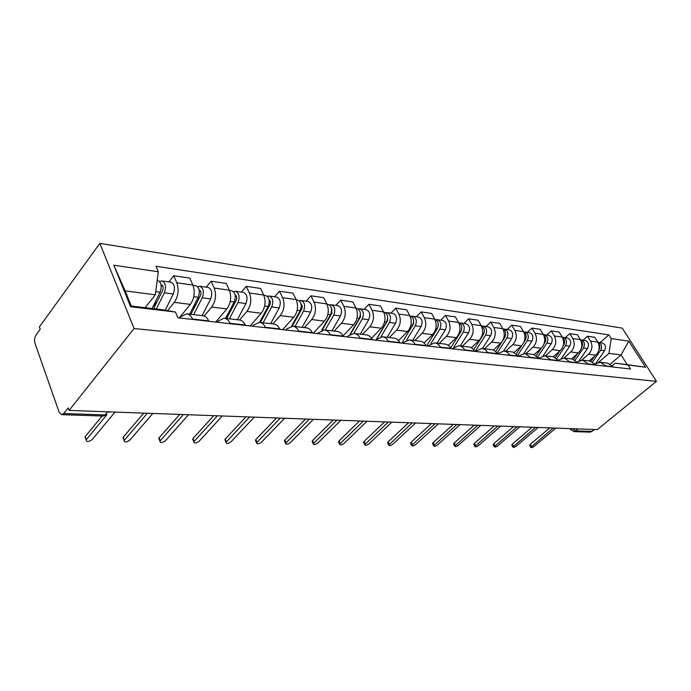 <?xml version="1.0" encoding="UTF-8"?>
<svg xmlns="http://www.w3.org/2000/svg" width="691" height="691" viewBox="0 0 691 691"><rect width="100%" height="100%" fill="white"/><g stroke="black" fill="none" stroke-linecap="round" stroke-linejoin="round"><path stroke-width="1.04" d="M103.028 416.042L61.741 414.678L59.106 412.095L35.016 343.392C34.179 340.326 34.524 337.536 36.044 335.014L40.225 329.262L39.387 326.921L99.841 243.353L134.097 328.527L656.45 381.346L597.292 429.621L69.091 410.411L134.097 328.527M656.45 381.346L622.237 328.139L99.841 243.353M61.741 414.678L63.727 413.512L105.17 414.92L107.736 411.819M69.091 410.411L68.193 407.88L63.727 413.512M594.562 429.526L590.287 432.151L573.806 431.607L575.724 430.908L592.187 431.46M589.043 360.961L595.832 355.088C599.52 351.201 600.177 346.873 597.801 342.097L594.787 337.277L587.497 336.215L590.529 341.069C592.904 345.889 592.239 350.259 588.542 354.172L581.615 360.201M606.042 365.971L613.28 366.791L607.665 363.138L600.41 362.291L606.223 366.256M583.005 340.171L587.497 336.215M595.219 363.786L600.41 362.291M571.535 358.905L578.384 352.902C582.116 348.938 582.781 344.515 580.388 339.644L577.348 334.729L569.755 333.623L572.804 338.573C575.197 343.487 574.523 347.944 570.783 351.952L563.891 358.033M596.152 365.116L590.313 361.108L582.755 360.218L588.611 364.269M565.229 337.674L569.755 333.623M577.322 361.903L582.755 360.218M553.292 356.772L560.202 350.631C563.96 346.571 564.642 342.054 562.241 337.087L559.174 332.077L551.254 330.92L554.32 335.973C556.73 340.983 556.048 345.543 552.273 349.637L545.337 355.839M578.108 363.077L572.226 358.983L564.331 358.059L570.239 362.188M546.685 335.066L551.254 330.92M558.639 359.968L564.331 358.059M534.238 354.561L541.234 348.255C545.026 344.101 545.709 339.488 543.299 334.418L540.215 329.305L531.949 328.095L535.033 333.252C537.451 338.374 536.76 343.03 532.951 347.219L525.963 353.567M559.269 360.944L553.336 356.772L545.095 355.813L551.047 360.011M527.337 332.336L531.949 328.095M539.127 357.973L545.095 355.813M514.285 352.306L521.42 345.776C525.246 341.527 525.946 336.811 523.51 331.628L520.418 326.411L511.772 325.15L514.881 330.419C517.317 335.645 516.609 340.404 512.765 344.697L505.717 351.192M539.585 358.715L533.607 354.466L524.996 353.455L530.982 357.739M507.125 329.495L511.772 325.15M518.716 355.917L524.996 353.455M493.357 350.026L500.707 343.185C504.568 338.832 505.276 334.012 502.832 328.717L499.723 323.388L490.679 322.066L493.797 327.448C496.25 332.786 495.533 337.657 491.664 342.054L484.546 348.713M518.993 356.383L512.972 352.047L503.964 350.993L507.254 352.229L509.993 355.364M485.998 326.523L490.679 322.066M497.339 353.792L503.964 350.993M471.392 347.711L479.036 340.473C482.931 336.016 483.648 331.075 481.195 325.668L478.068 320.227L468.602 318.845L471.737 324.338C474.19 329.797 473.465 334.781 469.56 339.29L462.4 346.122M497.425 353.947L495.516 351.434L492.856 349.836L481.929 348.411L485.246 349.663L488.001 352.876M463.886 323.414L468.602 318.845M475.123 351.417L481.929 348.411M448.321 345.362L456.336 337.64C460.258 333.062 460.992 328.009 458.53 322.472L455.395 316.91L445.47 315.459L448.614 321.082C451.076 326.662 450.342 331.766 446.403 336.396L439.191 343.401M474.829 351.391L472.903 348.817L470.226 347.184L458.841 345.707C461.312 346.01 463.281 347.418 464.749 349.931L464.939 350.268M440.72 320.158L445.47 315.459M451.983 348.8L458.841 345.707M424.049 342.995L432.531 334.66C436.479 329.961 437.222 324.787 434.76 319.13L431.616 313.438L421.199 311.917L424.352 317.661C426.822 323.371 426.071 328.605 422.106 333.356L414.85 340.551M451.111 348.705L450.929 348.359C449.452 345.82 447.483 344.394 444.995 344.083L434.82 342.891M416.423 316.737L421.199 311.917M427.694 346.053L434.596 342.866C437.083 343.177 439.061 344.61 440.538 347.184L440.728 347.53M398.474 340.62L407.543 331.533C411.516 326.713 412.277 321.401 409.806 315.614L406.654 309.793L395.718 308.195L398.871 314.068C401.333 319.924 400.573 325.28 396.591 330.16L389.283 337.554M426.2 345.88L426.01 345.535C424.533 342.926 422.546 341.466 420.059 341.164L409.34 339.903M390.899 313.144L395.718 308.195M402.179 343.168L409.124 339.877C411.62 340.188 413.607 341.665 415.084 344.291L415.274 344.645M371.499 338.27L381.277 328.242C385.276 323.293 386.044 317.843 383.574 311.917L380.421 305.958L368.908 304.273L372.069 310.294C374.531 316.288 373.762 321.79 369.754 326.808L362.412 334.409M399.985 342.917L399.795 342.555C398.318 339.886 396.332 338.4 393.827 338.089L382.538 336.767M364.071 309.369L368.908 304.273M375.343 340.127L382.313 336.742C384.827 337.053 386.813 338.555 388.29 341.25L388.48 341.613M342.986 335.956L353.628 324.787C357.653 319.691 358.43 314.103 355.969 308.031L352.807 301.924L340.689 300.153L343.842 306.32C346.303 312.462 345.517 318.11 341.492 323.267L334.116 331.093M372.38 339.791L372.19 339.428C370.713 336.69 368.718 335.161 366.204 334.85L354.293 333.459M335.835 305.396L340.689 300.153M347.072 336.932L347.936 336.016L354.068 333.433C356.582 333.744 358.586 335.282 360.063 338.046L360.253 338.417M313.377 333.114L324.494 321.142C328.536 315.899 329.322 310.155 326.869 303.928L323.716 297.674L310.933 295.8L314.077 302.122C316.53 308.428 315.735 314.232 311.693 319.544L304.29 327.603M343.263 336.5L343.073 336.12C341.596 333.312 339.592 331.758 337.078 331.438L324.494 329.97M306.061 301.207L310.933 295.8M317.247 333.554L324.269 329.944C326.791 330.255 328.786 331.827 330.263 334.669L330.453 335.049M282.602 329.633L293.744 317.299C297.795 311.891 298.598 305.992 296.154 299.6L293.019 293.183L279.518 291.213L282.645 297.7C285.089 304.161 284.277 310.129 280.218 315.606L272.807 323.915M312.496 333.019L312.306 332.63C310.838 329.745 308.834 328.147 306.32 327.836L293.001 326.282M274.629 296.785L279.518 291.213M285.746 329.987L286.627 329.02L292.777 326.247C295.299 326.567 297.294 328.182 298.762 331.093L298.953 331.481M250.09 325.953L261.25 313.23C265.309 307.659 266.13 301.596 263.694 295.031L260.576 288.449L246.29 286.359L249.399 293.01C251.818 299.652 250.997 305.793 246.937 311.442L239.518 320.011M279.95 329.331L279.769 328.933C278.3 325.979 276.305 324.338 273.783 324.027L259.678 322.369M241.401 292.112L246.29 286.359M252.422 326.212L253.295 325.219L259.453 322.343C261.967 322.662 263.962 324.312 265.422 327.309L265.612 327.707M215.687 322.058L226.847 308.929C230.906 303.176 231.735 296.931 229.334 290.185L226.242 283.431L211.101 281.22L214.184 288.052C216.577 294.876 215.739 301.198 211.679 307.029L204.139 316.029M245.469 325.426L245.279 325.02C243.819 321.98 241.833 320.304 239.319 319.985L224.342 318.231M206.22 287.162L211.101 281.22M217.104 322.222L217.976 321.194L224.117 318.205C226.631 318.525 228.609 320.218 230.06 323.293L230.25 323.708M179.237 317.929L190.362 304.368C194.421 298.426 195.268 291.982 192.893 285.055L189.835 278.11L173.761 275.761L176.801 282.783C179.168 289.805 178.313 296.327 174.262 302.356L167.55 310.656M208.855 321.289L208.673 320.866C207.231 317.739 205.253 316.02 202.757 315.709L186.82 313.835M168.898 281.911L173.761 275.761M179.617 317.972L180.489 316.91L186.605 313.809C189.092 314.129 191.061 315.865 192.495 319.026L192.677 319.458M610.421 364.019L621.071 354.949L608.97 353.386L598.536 362.352M612.356 365.574L615.145 363.207L627.212 364.632L621.071 354.949L628.758 341.147L645.532 367.267L615.145 363.207M145.162 307.694L155.337 294.807L125.175 290.911L131.307 306.053L161.556 309.628L175.454 312.021L177.907 317.782L630.546 369.011L628.145 365.228M175.454 312.021L130.625 306.752L113.808 265.206L158.308 271.77L155.337 294.807M608.97 353.386L611.233 338.564L608.901 334.885L155.967 266.268L158.308 271.77M611.233 338.564L628.758 341.147M600.082 342.572L608.901 334.885M645.532 367.267L627.212 364.632M125.175 290.911L113.808 265.206M131.307 306.053L130.625 306.752M529.755 445.522L530.282 444.322L549.76 427.893M553.275 428.023L530.774 447.319C531.206 447.906 532.295 447.613 534.031 446.421L555.832 428.118M592.688 361.79L600.686 350.233C602.474 346.277 601.611 343.634 598.086 342.295L597.914 342.278M595.763 363.414L604.556 350.743C606.344 346.804 605.471 344.17 601.965 342.84L598.086 342.295M591.081 361.229L594.562 356.176M598.942 349.845C600.306 347.262 600.09 344.982 598.302 343.004M511.884 445.237L512.385 444.011L532.018 427.245M535.551 427.375L512.886 447.042C513.335 447.673 514.45 447.379 516.237 446.144L538.211 427.47M493.288 444.935L493.771 443.682L513.543 426.58M517.101 426.71L494.281 446.749C494.739 447.431 495.888 447.137 497.736 445.868L519.865 426.805M575.24 360.02L583.48 347.97C585.286 343.928 584.422 341.233 580.872 339.868L580.509 339.842M579.049 360.849L587.514 348.497C589.319 344.481 588.447 341.795 584.906 340.438L580.872 339.868M573.66 359.285L577.469 353.706M581.442 347.893L581.563 347.711C583.1 344.904 582.85 342.468 580.811 340.404M556.998 358.266L565.558 345.604C567.38 341.484 566.508 338.728 562.932 337.346L562.37 337.32M561.489 358.361L569.755 346.165C571.578 342.054 570.706 339.316 567.138 337.942L562.932 337.346M555.46 357.342L559.667 351.106M563.165 345.915L563.554 345.345C565.152 342.33 564.832 339.782 562.586 337.718M473.931 444.624L474.38 443.346L494.298 425.881M497.883 426.01L474.916 446.446C475.373 447.181 476.557 446.887 478.474 445.574L500.768 426.114M453.762 444.296L454.186 442.991L474.233 425.146M477.835 425.276L454.73 446.127C455.196 446.922 456.423 446.636 458.392 445.272L480.815 425.414M432.73 443.959L433.11 442.62L453.296 424.386M456.915 424.516L433.68 445.79C434.155 446.645 435.408 446.369 437.463 444.952L459.852 424.818M537.926 356.53L546.857 343.151C548.706 338.927 547.825 336.12 544.223 334.712L543.454 334.703M543.1 355.9L551.245 343.721C553.085 339.523 552.204 336.733 548.611 335.334L544.223 334.712M536.432 355.39L541.113 348.359M544.059 343.945L544.767 342.874C546.426 339.635 546.028 336.992 543.584 334.936M517.956 354.837L527.337 340.577C529.202 336.267 528.321 333.39 524.694 331.965L523.709 331.974M523.83 353.438L531.915 341.181C533.78 336.888 532.899 334.029 529.271 332.613L524.694 331.965M516.514 353.455L521.791 345.422M524.003 342.045L525.16 340.292C526.87 336.828 526.404 334.081 523.752 332.06M497.002 353.222L506.944 337.89C508.826 333.477 507.937 330.548 504.283 329.097L503.16 329.132M503.635 350.968L511.729 338.521C513.603 334.133 512.722 331.214 509.077 329.771L504.283 329.097M495.628 351.538L501.908 341.838M502.728 340.577L504.663 337.597C506.425 333.891 505.881 331.049 503.031 329.071M410.774 443.605L411.119 442.24L431.417 423.592M435.062 423.721L411.706 445.436C412.181 446.36 413.486 446.084 415.611 444.624L437.982 424.17M484.028 332.95L484.296 331.032M475.253 351.296L485.609 335.083C487.509 330.566 486.619 327.569 482.949 326.092L481.765 326.143M482.456 348.471L490.619 335.74C492.51 331.248 491.629 328.268 487.958 326.8L482.949 326.092M473.715 349.689L483.225 334.772C485.039 330.808 484.417 327.871 481.359 325.953M387.832 443.233L388.143 441.843L408.554 422.762M412.207 422.892L388.748 445.064C389.223 446.058 390.57 445.799 392.782 444.278L415.144 423.479M461.441 330.402L461.838 327.517M453.849 347.141L463.272 332.146C465.19 327.517 464.3 324.45 460.603 322.947L459.368 323.017M460.292 345.871L468.515 332.837C470.433 328.234 469.543 325.185 465.855 323.69L460.603 322.947M450.67 347.918L460.776 331.818C462.633 327.577 461.933 324.545 458.66 322.714M363.846 442.845L364.105 441.419L384.619 421.89M388.29 422.02L364.736 444.667C365.211 445.747 366.601 445.496 368.908 443.916L391.287 422.719M437.723 327.767L438.293 323.967M430.908 343.539L439.856 329.063C441.791 324.321 440.901 321.185 437.187 319.657L435.891 319.734M437.066 343.151L445.358 329.788C447.293 325.072 446.403 321.954 442.689 320.434L437.187 319.657M426.623 345.932L437.239 328.717C439.148 324.191 438.362 321.065 434.872 319.337M338.728 442.439L338.944 440.979L359.536 420.974M363.224 421.113L339.592 444.253C340.067 445.419 341.501 445.177 343.911 443.536L366.368 421.856M410.877 325.245L412.536 325.47L401.851 343.125L413.477 323.967L413.572 320.322M406.619 340.119L415.291 325.832C417.243 320.961 416.353 317.756 412.622 316.202L411.249 316.305M412.708 340.3L421.069 326.593C423.013 321.756 422.123 318.56 418.4 317.014L412.622 316.202M413.253 323.898L413.762 323.379M412.536 325.47C414.488 320.624 413.615 317.402 409.918 315.822M312.41 442.015L312.565 440.521L333.235 420.016M336.923 420.154L313.248 443.812C313.705 445.073 315.2 444.849 317.722 443.138L340.343 420.828M387.02 321.194L387.651 320.546L387.599 316.547M387.66 320.52L376.966 338.547M380.957 336.75L389.474 322.429C391.452 317.437 390.562 314.146 386.813 312.565L385.371 312.703M387.141 337.303L395.546 323.233C397.515 318.266 396.625 315.001 392.885 313.42L386.813 312.565M376.612 338.858L386.589 322.049C388.558 317.039 387.668 313.749 383.92 312.159L383.686 312.125M284.796 441.566L284.891 440.037L305.612 419.014M309.171 419.29L285.599 443.346C286.057 444.71 287.603 444.503 290.237 442.715L313.308 419.454M350.51 334.107L360.512 316.91L360.279 312.617M353.844 333.416L362.326 318.853C364.312 313.731 363.423 310.363 359.674 308.747L358.145 308.912M360.253 334.159L368.718 319.7C370.696 314.604 369.815 311.252 366.057 309.646L359.674 308.747M359.13 318.715L359.968 317.843M350.043 334.358L359.285 318.456C361.272 313.317 360.382 309.931 356.625 308.324L356.072 308.246M255.791 441.1L255.817 439.536L276.564 417.96M279.924 418.452L256.551 442.845C257 444.33 258.607 444.14 261.371 442.283L284.64 418.254M322.256 330.073L331.913 313.101L331.499 308.514M325.202 330.048L333.727 315.096C335.722 309.818 334.841 306.363 331.084 304.731L329.469 304.93M331.948 330.842L340.464 315.977C342.46 310.743 341.579 307.305 337.813 305.672L331.084 304.731M329.495 316.461L330.782 315.087M321.669 330.246L330.514 314.673C332.518 309.387 331.637 305.923 327.88 304.273L326.973 304.152M225.275 440.608L225.24 439.001L245.996 416.846M249.166 417.528L226 442.318C226.432 443.933 228.099 443.76 231.01 441.817L254.288 417.148M292.233 326.221L301.742 309.076C302.623 307.02 302.416 305.405 301.138 304.221M295.005 326.515L303.565 311.123C305.569 305.698 304.696 302.157 300.939 300.49L299.229 300.74M302.114 327.344L310.665 312.056C312.678 306.674 311.805 303.15 308.039 301.483L300.939 300.49M298.192 314.258L299.963 312.297M291.533 326.264L300.17 310.674C302.183 305.241 301.311 301.682 297.553 300.006L296.266 299.825M193.143 440.089L193.031 438.44L213.761 415.671M216.819 416.483L193.834 441.756C194.24 443.51 195.976 443.363 199.043 441.333L222.303 415.982M260.36 322.455L269.887 304.835C270.803 302.537 270.535 300.827 269.075 299.721M263.107 322.775L271.701 306.925C273.722 301.345 272.859 297.709 269.101 296.007L267.279 296.327M270.63 323.656L279.207 307.918C281.228 302.373 280.365 298.754 276.607 297.061L269.101 296.007M265.05 312.133L267.365 309.49M259.531 322.351L268.117 306.459C270.138 300.861 269.274 297.208 265.525 295.506L263.807 295.264M159.258 439.536L159.06 437.844L179.729 414.436L184.86 414.626M182.778 415.256L159.897 441.169C160.286 443.052 162.091 442.94 165.322 440.823L188.531 414.755M226.639 318.508L236.184 300.343C237.134 297.769 236.797 295.99 235.156 295.005M229.386 318.827L237.989 302.494C240.019 296.741 239.164 293.001 235.424 291.265L233.489 291.662M237.333 319.76L245.936 303.539C247.965 297.83 247.11 294.116 243.37 292.388L235.424 291.265M229.922 310.129L232.85 306.7M225.586 318.378L234.197 301.993C236.227 296.223 235.372 292.474 231.632 290.738L229.438 290.427M123.464 438.958L123.179 437.222L143.426 413.512M147.019 413.693L124.06 440.53C124.415 442.577 126.306 442.49 129.718 440.279L152.823 413.46M190.932 314.319L200.476 295.584C201.452 292.742 201.046 290.894 199.258 290.056L199.224 290.047M193.653 314.638L202.264 297.786C204.303 291.861 203.465 288.017 199.742 286.247L197.678 286.748M202.092 315.623L210.695 298.901C212.733 293.01 211.887 289.192 208.164 287.43L199.742 286.247M192.608 308.324L196.218 303.954M189.636 314.172L198.239 297.26C200.286 291.308 199.44 287.456 195.726 285.685L192.996 285.297M85.598 438.336L85.218 436.557L102.138 416.008M109.247 411.871L108.781 412.441M106.958 414.643L86.15 439.865C86.47 442.076 88.439 442.024 92.058 439.709L115.008 412.086M153.635 308.696L162.584 290.54C163.56 287.603 163.162 285.703 161.392 284.839L161.072 284.839M156.339 309.015L164.346 292.794C166.393 286.679 165.564 282.723 161.875 280.917L159.673 281.548M165.192 310.259L173.303 293.977C175.341 287.905 174.521 283.975 170.824 282.178L161.875 280.917M152.91 306.787L157.28 301.293M152.063 308.506L160.07 292.233C162.117 286.091 161.297 282.127 157.608 280.321L157.211 280.261M174.262 302.356L190.362 304.368M211.679 307.029L226.847 308.929M246.937 311.442L261.25 313.23M280.218 315.606L293.744 317.299M311.693 319.544L324.494 321.142M341.492 323.267L353.628 324.787M369.754 326.808L381.277 328.242M396.591 330.16L407.543 331.533M422.106 333.356L432.531 334.66M446.403 336.396L456.336 337.64M469.56 339.29L479.036 340.473M491.664 342.054L500.707 343.185M512.765 344.697L521.42 345.776M532.951 347.219L541.234 348.255M552.273 349.637L560.202 350.631M570.783 351.952L578.384 352.902M588.542 354.172L595.832 355.088M230.06 323.293L245.279 325.02M265.422 327.309L279.769 328.933M298.762 331.093L312.306 332.63M330.263 334.669L343.073 336.12M360.063 338.046L372.19 339.428M388.29 341.25L399.795 342.555M415.084 344.291L426.01 345.535M440.538 347.184L450.929 348.359M464.749 349.931L474.639 351.054M487.811 352.548L497.244 353.619M509.803 355.044L518.803 356.064M530.8 357.428L539.395 358.404M550.857 359.709L559.079 360.642M570.049 361.885L577.926 362.775M588.43 363.967L595.97 364.822M192.495 319.026L208.673 320.866M214.184 288.052L229.334 290.185M249.399 293.01L263.694 295.031M282.645 297.7L296.154 299.6M314.077 302.122L326.869 303.928M343.842 306.32L355.969 308.031M372.069 310.294L383.574 311.917M398.871 314.068L409.806 315.614M424.352 317.661L434.76 319.13M448.614 321.082L458.53 322.472M471.737 324.338L481.195 325.668M493.797 327.448L502.832 328.717M514.881 330.419L523.51 331.628M535.033 333.252L543.299 334.418M554.32 335.973L562.241 337.087M572.804 338.573L580.388 339.644M590.529 341.069L597.801 342.097M176.801 282.783L192.893 285.055M572.433 428.722L575.724 430.908L578.117 428.921M106.76 414.712L103.158 416.042L105.17 414.92M570.619 429.828L570.688 428.653M531.448 446.377L530.282 444.322M600.686 350.233L604.556 350.743M513.56 446.11L512.385 444.011M494.946 445.825L493.771 443.682M583.48 347.97L587.514 348.497M565.558 345.604L569.755 346.165M475.563 445.531L474.38 443.346M455.369 445.22L454.186 442.991M434.302 444.9L433.11 442.62M546.857 343.151L551.245 343.721M527.337 340.577L531.915 341.181M524.616 340.222L525.16 340.292M506.944 337.89L511.729 338.521M503.929 337.493L504.663 337.597M412.311 444.572L411.119 442.24M485.609 335.083L490.619 335.74M482.292 334.651L483.225 334.772M389.327 444.218L388.143 441.843M463.272 332.146L468.515 332.837M459.619 331.663L460.776 331.818M365.297 443.855L364.105 441.419M439.856 329.063L445.358 329.788M435.84 328.536L437.239 328.717M340.127 443.475L338.944 440.979M415.291 325.832L421.069 326.593M313.749 443.078L312.565 440.521M389.474 322.429L395.546 323.233M384.628 321.79L386.589 322.049M286.074 442.655L284.891 440.037M362.326 318.853L368.718 319.7M357.005 318.154L359.285 318.456M256.992 442.214L255.817 439.536M331.602 309.179L332.06 309.24M333.727 315.096L340.464 315.977M327.888 314.327L330.514 314.673M226.406 441.748L225.24 439.001M301.267 305.025L301.907 305.12M303.565 311.123L310.665 312.056M297.165 310.276L300.17 310.674M194.18 441.255L193.031 438.44M269.222 300.645L270.06 300.758M271.701 306.925L279.207 307.918M264.679 306.001L268.117 306.459M160.2 440.746L159.06 437.844M235.311 296.007L236.365 296.154M237.989 302.494L245.936 303.539M230.284 301.475L234.197 301.993M124.302 440.202L123.179 437.222M199.371 291.092L200.666 291.274M202.264 297.786L210.695 298.901M193.808 296.672L198.239 297.26M86.323 439.623L85.218 436.557M161.21 285.875L162.782 286.091M164.346 292.794L173.303 293.977M155.743 291.662L160.07 292.233M557.292 428.17L561.161 428.308M539.334 427.513L543.264 427.66M520.625 426.831L524.616 426.978M501.113 426.122L505.173 426.269M480.755 425.388L484.883 425.535M459.489 424.611L463.687 424.766M437.256 423.799L441.523 423.954M413.987 422.952L418.331 423.117M389.603 422.071L394.025 422.227M364.027 421.139L368.528 421.303M337.165 420.163L341.751 420.327M308.929 419.135L313.602 419.307M279.19 418.055L283.966 418.228M247.844 416.915L252.725 417.088M214.746 415.714L219.738 415.896M142.683 413.088L147.926 413.278M569.92 428.627L573.806 431.607M530.774 447.319L529.608 445.254M512.886 447.042L511.72 444.944M494.281 446.749L493.115 444.607M474.916 446.446L473.741 444.261M454.73 446.127L453.546 443.898M433.68 445.79L432.497 443.51M411.706 445.436L410.523 443.112M388.748 445.064L387.556 442.681M364.736 444.667L363.544 442.231M339.592 444.253L338.409 441.765M313.248 443.812L312.064 441.255M285.599 443.346L284.416 440.728M256.551 442.845L255.376 440.167M226 442.318L224.843 439.571M193.834 441.756L192.677 438.94M159.897 441.169L158.757 438.267M124.06 440.53L122.938 437.558M86.15 439.865L85.045 436.798"/></g></svg>
